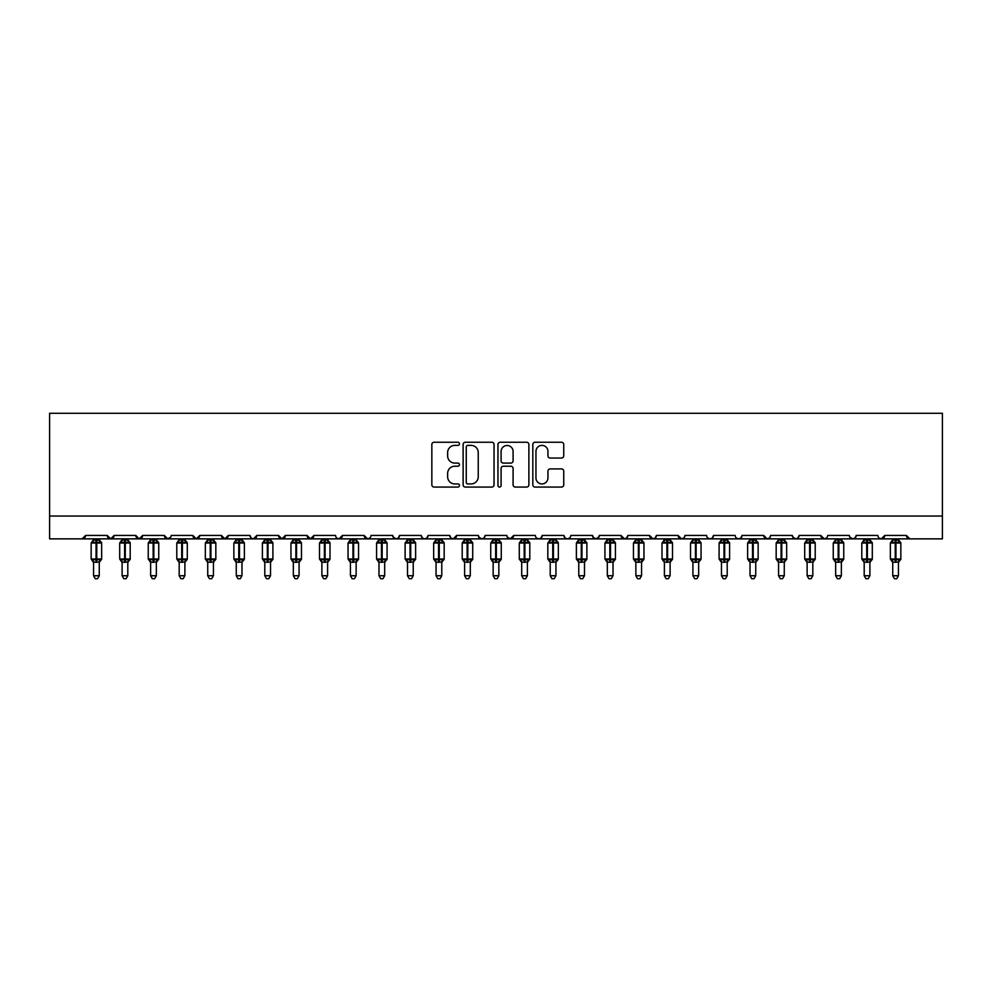 <?xml version="1.0" encoding="UTF-8"?>
<svg xmlns="http://www.w3.org/2000/svg" width="992" height="992" viewBox="0 0 992 992"><rect width="100%" height="100%" fill="white"/><g stroke="black" fill="none" stroke-linecap="round" stroke-linejoin="round"><path stroke-width="1.49" d="M459.47 443.821A1.575 1.575 0 0 0 457.895 442.246L434.087 442.246A2.244 2.244 0 0 0 431.842 444.49L431.842 484.828A2.244 2.244 0 0 0 434.087 487.072L457.895 487.072A1.575 1.575 0 0 0 459.47 485.51A1.575 1.575 0 0 0 457.895 483.935L454.82 483.935A7.167 7.167 0 0 1 447.64 476.768L447.64 473.407A7.167 7.167 0 0 1 454.82 466.228L457.895 466.228A1.575 1.575 0 0 0 459.47 464.665A1.575 1.575 0 0 0 457.895 463.09L454.82 463.09A7.167 7.167 0 0 1 447.64 455.923L447.64 452.563A7.167 7.167 0 0 1 454.82 445.383L457.895 445.383A1.575 1.575 0 0 0 459.47 443.821M561.497 458.044A2.244 2.244 0 0 0 563.741 455.812L563.741 444.49A2.244 2.244 0 0 0 561.497 442.246L535.06 442.246A2.244 2.244 0 0 0 532.816 444.49L532.816 484.828A2.244 2.244 0 0 0 535.06 487.072L561.497 487.072A2.244 2.244 0 0 0 563.741 484.828L563.741 471.163A2.244 2.244 0 0 0 561.497 468.918L550.188 468.918A2.244 2.244 0 0 0 547.944 471.163L547.944 477.946A6.002 6.002 0 0 1 541.942 483.935A6.002 6.002 0 0 1 535.953 477.946L535.953 451.385A6.002 6.002 0 0 1 541.942 445.383A6.002 6.002 0 0 1 547.944 451.385L547.944 455.812A2.244 2.244 0 0 0 550.188 458.044L561.497 458.044M49.6 516.038L942.4 516.038L942.4 413.28L49.6 413.28L49.6 538.867L82.138 538.867L85.56 535.444L107.26 535.444L108.512 538.098M494.041 444.49A2.244 2.244 0 0 0 491.796 442.246L465.347 442.246A2.244 2.244 0 0 0 463.115 444.49L463.115 484.828A2.244 2.244 0 0 0 465.347 487.072L491.796 487.072A2.244 2.244 0 0 0 494.041 484.828L494.041 444.49M500.204 442.246L526.653 442.246A2.244 2.244 0 0 1 528.885 444.49L528.885 484.828A2.244 2.244 0 0 1 526.653 487.072L515.332 487.072A2.244 2.244 0 0 1 513.087 484.828L513.087 468.472A2.244 2.244 0 0 0 510.843 466.228L503.341 466.228A2.244 2.244 0 0 0 501.096 468.472L501.096 485.51A1.575 1.575 0 0 1 499.534 487.072A1.575 1.575 0 0 1 497.959 485.51L497.959 444.49A2.244 2.244 0 0 1 500.204 442.246M82.138 538.867L85.56 535.444A3.422 3.422 0 0 1 82.138 538.867L110.682 538.867L107.26 535.444A3.422 3.422 0 0 0 110.682 538.867A3.422 3.422 0 0 0 114.105 535.444L135.792 535.444A3.422 3.422 0 0 0 139.227 538.867A3.422 3.422 0 0 0 142.65 535.444L164.337 535.444A3.422 3.422 0 0 0 167.76 538.867A3.422 3.422 0 0 0 171.194 535.444L192.882 535.444A3.422 3.422 0 0 0 196.304 538.867A3.422 3.422 0 0 0 199.727 535.444L221.427 535.444A3.422 3.422 0 0 0 224.849 538.867A3.422 3.422 0 0 0 228.272 535.444L249.972 535.444A3.422 3.422 0 0 0 253.394 538.867A3.422 3.422 0 0 0 256.816 535.444L278.504 535.444A3.422 3.422 0 0 0 281.939 538.867A3.422 3.422 0 0 0 285.361 535.444L307.049 535.444A3.422 3.422 0 0 0 310.471 538.867A3.422 3.422 0 0 0 313.906 535.444L335.594 535.444A3.422 3.422 0 0 0 339.016 538.867A3.422 3.422 0 0 0 342.438 535.444L364.138 535.444A3.422 3.422 0 0 0 367.561 538.867A3.422 3.422 0 0 0 370.983 535.444L392.683 535.444A3.422 3.422 0 0 0 396.106 538.867A3.422 3.422 0 0 0 399.528 535.444L421.216 535.444A3.422 3.422 0 0 0 424.65 538.867A3.422 3.422 0 0 0 428.073 535.444L449.76 535.444A3.422 3.422 0 0 0 453.183 538.867A3.422 3.422 0 0 0 456.618 535.444L478.305 535.444A3.422 3.422 0 0 0 481.728 538.867A3.422 3.422 0 0 0 485.15 535.444L506.85 535.444A3.422 3.422 0 0 0 510.272 538.867A3.422 3.422 0 0 0 513.695 535.444L535.382 535.444A3.422 3.422 0 0 0 538.817 538.867A3.422 3.422 0 0 0 542.24 535.444L563.927 535.444A3.422 3.422 0 0 0 567.35 538.867A3.422 3.422 0 0 0 570.784 535.444L592.472 535.444A3.422 3.422 0 0 0 595.894 538.867A3.422 3.422 0 0 0 599.317 535.444L621.017 535.444A3.422 3.422 0 0 0 624.439 538.867A3.422 3.422 0 0 0 627.862 535.444L649.562 535.444A3.422 3.422 0 0 0 652.984 538.867A3.422 3.422 0 0 0 656.406 535.444L678.094 535.444A3.422 3.422 0 0 0 681.529 538.867A3.422 3.422 0 0 0 684.951 535.444L706.639 535.444A3.422 3.422 0 0 0 710.061 538.867A3.422 3.422 0 0 0 713.496 535.444L735.184 535.444A3.422 3.422 0 0 0 738.606 538.867A3.422 3.422 0 0 0 742.028 535.444L763.728 535.444A3.422 3.422 0 0 0 767.151 538.867A3.422 3.422 0 0 0 770.573 535.444L792.273 535.444A3.422 3.422 0 0 0 795.696 538.867A3.422 3.422 0 0 0 799.118 535.444L820.806 535.444A3.422 3.422 0 0 0 824.24 538.867A3.422 3.422 0 0 0 827.663 535.444L849.35 535.444A3.422 3.422 0 0 0 852.773 538.867A3.422 3.422 0 0 0 856.208 535.444L877.895 535.444A3.422 3.422 0 0 0 881.318 538.867A3.422 3.422 0 0 0 884.74 535.444L906.44 535.444L907.072 537.428M112.852 538.098L114.105 535.444L110.682 538.867L881.318 538.867L884.74 535.444L883.488 538.098M856.208 535.444L854.955 538.098M826.435 538.061L824.24 538.867L820.806 535.444L822.058 538.098M799.118 535.444L797.866 538.098M792.273 535.444L793.526 538.098M770.573 535.444L769.941 537.428M769.358 538.061L767.151 538.867L763.728 535.444L764.981 538.098M742.028 535.444L740.776 538.098M713.496 535.444L712.244 538.098M684.951 535.444L684.319 537.428M683.724 538.061L681.529 538.867L678.094 535.444L679.346 538.098M656.406 535.444L655.154 538.098M655.191 538.061L652.984 538.867L649.562 535.444L650.814 538.098M627.862 535.444L626.609 538.098M626.646 538.061L624.439 538.867L621.017 535.444L621.649 537.428M599.317 535.444L598.077 538.098M592.472 535.444L593.724 538.098M563.927 535.444L565.18 538.098M542.24 535.444L540.987 538.098M507.222 536.994L510.272 538.867L513.695 535.444L512.442 538.098M485.15 535.444L483.898 538.098M478.305 535.444L479.558 538.098M449.76 535.444L451.013 538.098M428.073 535.444L426.82 538.098M421.216 535.444L422.468 538.098M399.528 535.444L398.276 538.098M392.683 535.444L393.923 538.098M369.768 538.061L367.561 538.867L364.138 535.444L365.391 538.098M336.809 538.061L339.016 538.867L342.438 535.444L341.186 538.098M307.049 535.444L310.471 538.867L313.906 535.444L312.654 538.098M278.504 535.444L281.939 538.867L285.361 535.444L284.109 538.098M251.187 538.061L253.394 538.867L256.816 535.444L255.564 538.098M249.972 535.444L251.224 538.098M222.679 538.098L221.427 535.444L224.849 538.867L228.272 535.444L227.019 538.098M194.134 538.098L192.882 535.444L196.304 538.867L199.727 535.444L198.474 538.098M170.822 536.994L167.76 538.867L164.337 535.444L165.59 538.098M906.44 535.444A3.422 3.422 0 0 0 909.862 538.867L906.44 535.444M942.4 516.038L942.4 538.867L881.318 538.867L879.11 538.061M135.792 535.444L139.227 538.867L142.65 535.444M393.043 536.994L396.106 538.867L398.313 538.061M422.443 538.061L424.65 538.867L426.845 538.061M450.976 538.061L453.183 538.867L456.618 535.444M478.677 536.994L481.728 538.867L483.935 538.061M536.61 538.061L538.817 538.867L541.024 538.061M565.155 538.061L567.35 538.867L569.557 538.061M592.844 536.994L595.894 538.867L598.957 536.994M707.866 538.061L710.061 538.867L712.268 538.061M736.399 538.061L738.606 538.867L740.813 538.061M792.633 536.994L795.696 538.867L797.903 538.061M849.722 536.994L852.773 538.867L854.98 538.061M467.815 445.383A1.575 1.575 0 0 0 466.252 446.958L466.252 482.372A1.575 1.575 0 0 0 467.815 483.935L471.064 483.935A7.167 7.167 0 0 0 478.243 476.768L478.243 452.563A7.167 7.167 0 0 0 471.064 445.383L467.815 445.383M513.087 451.496A6.002 6.002 0 0 0 507.098 445.495A6.002 6.002 0 0 0 501.096 451.496L501.096 460.846A2.244 2.244 0 0 0 503.341 463.09L510.843 463.09A2.244 2.244 0 0 0 513.087 460.846L513.087 451.496M93.558 575.744L99.262 575.744L97.551 578.72L95.269 578.72L93.558 575.744L93.558 562.067A2.517 2.393 180 0 0 92.231 559.984L92.727 559.24L96.063 560.046L96.757 559.017L96.757 542.016L100.093 542.81L100.911 541.967A1.141 1.141 0 0 1 101.655 543.033L91.152 543.033L91.152 559.017L96.063 559.017L96.063 542.016L92.727 542.81L92.231 542.078A2.517 2.393 -0 0 0 93.558 539.97L99.262 540.094L99.262 538.867M99.262 575.744L99.262 561.968L96.063 562.303L96.063 560.046L96.757 559.017L101.655 559.017A1.141 1.141 0 0 1 100.911 560.096L99.262 562.452M99.262 562.092L99.262 562.067A2.517 2.393 180 0 1 100.576 559.984L100.911 560.096M96.063 562.303L93.558 562.067L92.727 559.24M93.558 538.867L93.558 539.983M96.757 562.303L96.757 560.046L100.093 559.24L100.576 559.984M93.558 540.094L92.727 542.81L93.558 540.094M100.093 542.81L99.262 540.094M99.262 561.968L100.093 559.24M122.103 575.744L127.807 575.744L126.096 578.72L123.814 578.72L122.103 575.744L122.103 562.067A2.517 2.393 180 0 0 120.776 559.984L121.272 559.24L124.608 560.046L125.29 559.017L125.29 542.016L128.638 542.81L129.456 541.967A1.141 1.141 0 0 1 130.2 543.033L119.697 543.033L119.697 559.017L124.608 559.017L124.608 542.016L121.272 542.81L120.776 542.078A2.517 2.393 -0 0 0 122.103 539.97L127.807 540.094L127.807 538.867M127.807 575.744L127.807 561.968L124.608 562.303L124.608 560.046L125.29 559.017L130.2 559.017A1.141 1.141 0 0 1 129.456 560.096L127.807 562.452M127.807 562.092L127.807 562.067A2.517 2.393 180 0 1 129.121 559.984L129.456 560.096M124.608 562.303L122.103 562.067M122.103 538.867L122.103 539.983M125.29 562.303L125.29 560.046L128.638 559.24L129.121 559.984M122.09 540.094L121.272 542.81L122.09 540.094M128.638 542.81L127.807 540.094M127.807 561.968L128.638 559.24M122.09 561.968L121.272 559.24M150.635 575.744L156.352 575.744L154.628 578.72L152.359 578.72L150.635 575.744L150.635 562.067A2.517 2.393 180 0 0 149.321 559.984L149.817 559.24L153.152 560.046L153.834 559.017L153.834 542.016L157.17 542.81L158.001 541.967A1.141 1.141 0 0 1 158.745 543.033L148.242 543.033L148.242 559.017L153.152 559.017L153.152 542.016L149.817 542.81L149.321 542.078A2.517 2.393 -0 0 0 150.635 539.97L156.352 540.094L156.352 538.867M156.352 575.744L156.352 561.968L153.152 562.303L153.152 560.046L153.834 559.017L158.745 559.017A1.141 1.141 0 0 1 158.001 560.096L156.352 562.452M156.352 562.092L156.352 562.067A2.517 2.393 180 0 1 157.666 559.984L158.001 560.096M153.152 562.303L150.635 562.067M150.635 538.867L150.635 539.983M153.834 562.303L153.834 560.046L157.17 559.24L157.666 559.984M150.635 540.094L149.817 542.81L150.635 540.094M157.17 542.81L156.352 540.094M156.352 561.968L157.17 559.24M150.635 561.968L149.817 559.24M179.18 575.744L184.884 575.744L183.173 578.72L180.891 578.72L179.18 575.744L179.18 562.067A2.517 2.393 180 0 0 177.866 559.984L178.349 559.24L181.697 560.046L182.379 559.017L182.379 542.016L185.715 542.81L186.533 541.967A1.141 1.141 0 0 1 187.29 543.033L176.787 543.033L176.787 559.017L181.697 559.017L181.697 542.016L178.349 542.81L177.866 542.078A2.517 2.393 -0 0 0 179.18 539.97L184.896 540.094L184.884 538.867M184.884 575.744L184.896 561.968L181.697 562.303L181.697 560.046L182.379 559.017L187.29 559.017A1.141 1.141 0 0 1 186.533 560.096L184.884 562.452M184.884 562.092L184.884 562.067A2.517 2.393 180 0 1 186.211 559.984L186.533 560.096M181.697 562.303L179.18 562.067M179.18 538.867L179.18 539.983M182.379 562.303L182.379 560.046L185.715 559.24L186.211 559.984M179.18 540.094L178.349 542.81L179.18 540.094M185.715 542.81L184.896 540.094M184.896 561.968L185.715 559.24M179.18 561.968L178.349 559.24M207.725 575.744L213.429 575.744L211.718 578.72L209.436 578.72L207.725 575.744L207.725 562.067A2.517 2.393 180 0 0 206.41 559.984L206.894 559.24L210.23 560.046L210.924 559.017L210.924 542.016L214.26 542.81L215.078 541.967A1.141 1.141 0 0 1 215.834 543.033L205.332 543.033L205.332 559.017L210.23 559.017L210.23 542.016L206.894 542.81L206.41 542.078A2.517 2.393 -0 0 0 207.725 539.97L213.429 540.094L213.429 538.867M213.429 575.744L213.429 561.968L210.23 562.303L210.23 560.046L210.924 559.017L215.834 559.017A1.141 1.141 0 0 1 215.078 560.096L213.429 562.452M213.429 562.092L213.429 562.067A2.517 2.393 180 0 1 214.756 559.984L215.078 560.096M210.23 562.303L207.725 562.067M207.725 538.867L207.725 539.983M210.924 562.303L210.924 560.046L214.26 559.24L214.756 559.984M207.725 540.094L206.894 542.81L207.725 540.094M214.26 542.81L213.429 540.094M213.429 561.968L214.26 559.24M207.725 561.968L206.894 559.24M236.27 575.744L241.974 575.744L240.262 578.72L237.981 578.72L236.27 575.744L236.27 562.067A2.517 2.393 180 0 0 234.943 559.984L235.439 559.24L238.774 560.046L239.469 559.017L239.469 542.016L242.804 542.81L243.623 541.967A1.141 1.141 0 0 1 244.367 543.033L233.864 543.033L233.864 559.017L238.774 559.017L238.774 542.016L235.439 542.81L234.943 542.078A2.517 2.393 -0 0 0 236.27 539.97L241.974 540.094L241.974 538.867M241.974 575.744L241.974 561.968L238.774 562.303L238.774 560.046L239.469 559.017L244.367 559.017A1.141 1.141 0 0 1 243.623 560.096L241.974 562.452M241.974 562.092L241.974 562.067A2.517 2.393 180 0 1 243.288 559.984L243.623 560.096M238.774 562.303L236.27 562.067M236.27 538.867L236.27 539.983M239.469 562.303L239.469 560.046L242.804 559.24L243.288 559.984M236.27 540.094L235.439 542.81L236.27 540.094M242.804 542.81L241.974 540.094M241.974 561.968L242.804 559.24M236.27 561.968L235.439 559.24M264.802 575.744L270.518 575.744L268.807 578.72L266.526 578.72L264.802 575.744L264.802 562.067A2.517 2.393 180 0 0 263.488 559.984L263.984 559.24L267.319 560.046L268.001 559.017L268.001 542.016L271.349 542.81L272.168 541.967A1.141 1.141 0 0 1 272.912 543.033L262.409 543.033L262.409 559.017L267.319 559.017L267.319 542.016L263.984 542.81L263.488 542.078A2.517 2.393 -0 0 0 264.802 539.97L270.518 540.094L270.518 538.867M270.518 575.744L270.518 561.968L267.319 562.303L267.319 560.046L268.001 559.017L272.912 559.017A1.141 1.141 0 0 1 272.168 560.096L270.518 562.452M270.518 562.092L270.518 562.067A2.517 2.393 180 0 1 271.833 559.984L272.168 560.096M267.319 562.303L264.802 562.067M264.802 538.867L264.802 539.983M268.001 562.303L268.001 560.046L271.349 559.24L271.833 559.984M264.802 540.094L263.984 542.81L264.802 540.094M271.349 542.81L270.518 540.094M270.518 561.968L271.349 559.24M264.802 561.968L263.984 559.24M293.347 575.744L299.063 575.744L297.34 578.72L295.058 578.72L293.347 575.744L293.347 562.067A2.517 2.393 180 0 0 292.032 559.984L292.516 559.24L295.864 560.046L296.546 559.017L296.546 542.016L299.882 542.81L300.712 541.967A1.141 1.141 0 0 1 301.456 543.033L290.954 543.033L290.954 559.017L295.864 559.017L295.864 542.016L292.516 542.81L292.032 542.078A2.517 2.393 -0 0 0 293.347 539.97L299.063 540.094L299.063 538.867M299.063 575.744L299.063 561.968L295.864 562.303L295.864 560.046L296.546 559.017L301.456 559.017A1.141 1.141 0 0 1 300.712 560.096L299.063 562.452M299.063 562.092L299.063 562.067A2.517 2.393 180 0 1 300.378 559.984L300.712 560.096M295.864 562.303L293.347 562.067M293.347 538.867L293.347 539.983M296.546 562.303L296.546 560.046L299.882 559.24L300.378 559.984M293.347 540.094L292.516 542.81L293.347 540.094M299.882 542.81L299.063 540.094M299.063 561.968L299.882 559.24M293.347 561.968L292.516 559.24M321.892 575.744L327.596 575.744L325.884 578.72L323.603 578.72L321.892 575.744L321.892 562.067A2.517 2.393 180 0 0 320.577 559.984L321.061 559.24L324.409 560.046L325.091 559.017L325.091 542.016L328.426 542.81L329.245 541.967A1.141 1.141 0 0 1 330.001 543.033L319.498 543.033L319.498 559.017L324.409 559.017L324.409 542.016L321.061 542.81L320.577 542.078A2.517 2.393 -0 0 0 321.892 539.97L327.608 540.094L327.596 538.867M327.596 575.744L327.608 561.968L324.409 562.303L324.409 560.046L325.091 559.017L330.001 559.017A1.141 1.141 0 0 1 329.245 560.096L327.596 562.452M327.596 562.092L327.596 562.067A2.517 2.393 180 0 1 328.922 559.984L329.245 560.096M324.409 562.303L321.892 562.067M321.892 538.867L321.892 539.983M325.091 562.303L325.091 560.046L328.426 559.24L328.922 559.984M321.892 540.094L321.061 542.81L321.892 540.094M328.426 542.81L327.608 540.094M327.608 561.968L328.426 559.24M321.892 561.968L321.061 559.24M350.436 575.744L356.14 575.744L354.429 578.72L352.148 578.72L350.436 575.744L350.436 562.067A2.517 2.393 180 0 0 349.11 559.984L349.606 559.24L352.941 560.046L353.636 559.017L353.636 542.016L356.971 542.81L357.79 541.967A1.141 1.141 0 0 1 358.546 543.033L348.043 543.033L348.043 559.017L352.941 559.017L352.941 542.016L349.606 542.81L349.11 542.078A2.517 2.393 -0 0 0 350.436 539.97L356.14 540.094L356.14 538.867M356.14 575.744L356.14 561.968L352.941 562.303L352.941 560.046L353.636 559.017L358.546 559.017A1.141 1.141 0 0 1 357.79 560.096L356.14 562.452M356.14 562.092L356.14 562.067A2.517 2.393 180 0 1 357.467 559.984L357.79 560.096M352.941 562.303L350.436 562.067M350.436 538.867L350.436 539.983M353.636 562.303L353.636 560.046L356.971 559.24L357.467 559.984M350.436 540.094L349.606 542.81L350.436 540.094M356.971 542.81L356.14 540.094M356.14 561.968L356.971 559.24M350.436 561.968L349.606 559.24M378.981 575.744L384.685 575.744L382.974 578.72L380.692 578.72L378.981 575.744L378.981 562.067A2.517 2.393 180 0 0 377.654 559.984L378.15 559.24L381.486 560.046L382.168 559.017L382.168 542.016L385.516 542.81L386.334 541.967A1.141 1.141 0 0 1 387.078 543.033L376.576 543.033L376.576 559.017L381.486 559.017L381.486 542.016L378.15 542.81L377.654 542.078A2.517 2.393 -0 0 0 378.981 539.97L384.685 540.094L384.685 538.867M384.685 575.744L384.685 561.968L381.486 562.303L381.486 560.046L382.168 559.017L387.078 559.017A1.141 1.141 0 0 1 386.334 560.096L384.685 562.452M384.685 562.092L384.685 562.067A2.517 2.393 180 0 1 386 559.984L386.334 560.096M381.486 562.303L378.981 562.067M378.981 538.867L378.981 539.983M382.168 562.303L382.168 560.046L385.516 559.24L386 559.984M378.981 540.094L378.15 542.81L378.981 540.094M385.516 542.81L384.685 540.094M384.685 561.968L385.516 559.24M378.981 561.968L378.15 559.24M407.514 575.744L413.23 575.744L411.519 578.72L409.237 578.72L407.514 575.744L407.514 562.067A2.517 2.393 180 0 0 406.199 559.984L406.695 559.24L410.031 560.046L410.713 559.017L410.713 542.016L414.061 542.81L414.879 541.967A1.141 1.141 0 0 1 415.623 543.033L405.12 543.033L405.12 559.017L410.031 559.017L410.031 542.016L406.695 542.81L406.199 542.078A2.517 2.393 -0 0 0 407.514 539.97L413.23 540.094L413.23 538.867M413.23 575.744L413.23 561.968L410.031 562.303L410.031 560.046L410.713 559.017L415.623 559.017A1.141 1.141 0 0 1 414.879 560.096L413.23 562.452M413.23 562.092L413.23 562.067A2.517 2.393 180 0 1 414.544 559.984L414.879 560.096M410.031 562.303L407.514 562.067M407.514 538.867L407.514 539.983M410.713 562.303L410.713 560.046L414.061 559.24L414.544 559.984M407.514 540.094L406.695 542.81L407.514 540.094M414.061 542.81L413.23 540.094M413.23 561.968L414.061 559.24M407.514 561.968L406.695 559.24M436.058 575.744L441.775 575.744L440.051 578.72L437.77 578.72L436.058 575.744L436.058 562.067A2.517 2.393 180 0 0 434.744 559.984L435.228 559.24L438.576 560.046L439.258 559.017L439.258 542.016L442.593 542.81L443.424 541.967A1.141 1.141 0 0 1 444.168 543.033L433.665 543.033L433.665 559.017L438.576 559.017L438.576 542.016L435.228 542.81L434.744 542.078A2.517 2.393 -0 0 0 436.058 539.97L441.775 540.094L441.775 538.867M441.775 575.744L441.775 561.968L438.576 562.303L438.576 560.046L439.258 559.017L444.168 559.017A1.141 1.141 0 0 1 443.424 560.096L441.775 562.452M441.775 562.092L441.775 562.067A2.517 2.393 180 0 1 443.089 559.984L443.424 560.096M438.576 562.303L436.058 562.067M436.058 538.867L436.058 539.983M439.258 562.303L439.258 560.046L442.593 559.24L443.089 559.984M436.058 540.094L435.228 542.81L436.058 540.094M442.593 542.81L441.775 540.094M441.775 561.968L442.593 559.24M436.058 561.968L435.228 559.24M464.603 575.744L470.307 575.744L468.596 578.72L466.314 578.72L464.603 575.744L464.603 562.067A2.517 2.393 180 0 0 463.289 559.984L463.772 559.24L467.12 560.046L467.802 559.017L467.802 542.016L471.138 542.81L471.956 541.967A1.141 1.141 0 0 1 472.713 543.033L462.21 543.033L462.21 559.017L467.12 559.017L467.12 542.016L463.772 542.81L463.289 542.078A2.517 2.393 -0 0 0 464.603 539.97L470.32 540.094L470.307 538.867M470.307 575.744L470.32 561.968L467.12 562.303L467.12 560.046L467.802 559.017L472.713 559.017A1.141 1.141 0 0 1 471.956 560.096L470.307 562.452M470.307 562.092L470.307 562.067A2.517 2.393 180 0 1 471.634 559.984L471.956 560.096M467.12 562.303L464.603 562.067M464.603 538.867L464.603 539.983M467.802 562.303L467.802 560.046L471.138 559.24L471.634 559.984M464.603 540.094L463.772 542.81L464.603 540.094M471.138 542.81L470.32 540.094M470.32 561.968L471.138 559.24M464.603 561.968L463.772 559.24M493.148 575.744L498.852 575.744L497.141 578.72L494.859 578.72L493.148 575.744L493.148 562.067A2.517 2.393 180 0 0 491.821 559.984L492.317 559.24L495.653 560.046L496.347 559.017L496.347 542.016L499.683 542.81L500.501 541.967A1.141 1.141 0 0 1 501.258 543.033L490.742 543.033L490.742 559.017L495.653 559.017L495.653 542.016L492.317 542.81L491.821 542.078A2.517 2.393 -0 0 0 493.148 539.97L498.852 540.094L498.852 538.867M498.852 575.744L498.852 561.968L495.653 562.303L495.653 560.046L496.347 559.017L501.258 559.017A1.141 1.141 0 0 1 500.501 560.096L498.852 562.452M498.852 562.092L498.852 562.067A2.517 2.393 180 0 1 500.179 559.984L500.501 560.096M495.653 562.303L493.148 562.067M493.148 538.867L493.148 539.983M496.347 562.303L496.347 560.046L499.683 559.24L500.179 559.984M493.148 540.094L492.317 542.81L493.148 540.094M499.683 542.81L498.852 540.094M498.852 561.968L499.683 559.24M493.148 561.968L492.317 559.24M521.693 575.744L527.397 575.744L525.686 578.72L523.404 578.72L521.693 575.744L521.693 562.067A2.517 2.393 180 0 0 520.366 559.984L520.862 559.24L524.198 560.046L524.88 559.017L524.88 542.016L528.228 542.81L529.046 541.967A1.141 1.141 0 0 1 529.79 543.033L519.287 543.033L519.287 559.017L524.198 559.017L524.198 542.016L520.862 542.81L520.366 542.078A2.517 2.393 -0 0 0 521.693 539.97L527.397 540.094L527.397 538.867M527.397 575.744L527.397 561.968L524.198 562.303L524.198 560.046L524.88 559.017L529.79 559.017A1.141 1.141 0 0 1 529.046 560.096L527.397 562.452M527.397 562.092L527.397 562.067A2.517 2.393 180 0 1 528.711 559.984L529.046 560.096M524.198 562.303L521.693 562.067M521.693 538.867L521.693 539.983M524.88 562.303L524.88 560.046L528.228 559.24L528.711 559.984M521.68 540.094L520.862 542.81L521.68 540.094M528.228 542.81L527.397 540.094M527.397 561.968L528.228 559.24M521.68 561.968L520.862 559.24M550.225 575.744L555.942 575.744L554.23 578.72L551.949 578.72L550.225 575.744L550.225 562.067A2.517 2.393 180 0 0 548.911 559.984L549.407 559.24L552.742 560.046L553.424 559.017L553.424 542.016L556.772 542.81L557.591 541.967A1.141 1.141 0 0 1 558.335 543.033L547.832 543.033L547.832 559.017L552.742 559.017L552.742 542.016L549.407 542.81L548.911 542.078A2.517 2.393 -0 0 0 550.225 539.97L555.942 540.094L555.942 538.867M555.942 575.744L555.942 561.968L552.742 562.303L552.742 560.046L553.424 559.017L558.335 559.017A1.141 1.141 0 0 1 557.591 560.096L555.942 562.452M555.942 562.092L555.942 562.067A2.517 2.393 180 0 1 557.256 559.984L557.591 560.096M552.742 562.303L550.225 562.067M550.225 538.867L550.225 539.983M553.424 562.303L553.424 560.046L556.772 559.24L557.256 559.984M550.225 540.094L549.407 542.81L550.225 540.094M556.772 542.81L555.942 540.094M555.942 561.968L556.772 559.24M550.225 561.968L549.407 559.24M578.77 575.744L584.486 575.744L582.763 578.72L580.481 578.72L578.77 575.744L578.77 562.067A2.517 2.393 180 0 0 577.456 559.984L577.939 559.24L581.287 560.046L581.969 559.017L581.969 542.016L585.305 542.81L586.123 541.967A1.141 1.141 0 0 1 586.88 543.033L576.377 543.033L576.377 559.017L581.287 559.017L581.287 542.016L577.939 542.81L577.456 542.078A2.517 2.393 -0 0 0 578.77 539.97L584.486 540.094L584.486 538.867M584.486 575.744L584.486 561.968L581.287 562.303L581.287 560.046L581.969 559.017L586.88 559.017A1.141 1.141 0 0 1 586.123 560.096L584.486 562.452M584.486 562.092L584.486 562.067A2.517 2.393 180 0 1 585.801 559.984L586.123 560.096M581.287 562.303L578.77 562.067M578.77 538.867L578.77 539.983M581.969 562.303L581.969 560.046L585.305 559.24L585.801 559.984M578.77 540.094L577.939 542.81L578.77 540.094M585.305 542.81L584.486 540.094M584.486 561.968L585.305 559.24M578.77 561.968L577.939 559.24M607.315 575.744L613.019 575.744L611.308 578.72L609.026 578.72L607.315 575.744L607.315 562.067A2.517 2.393 180 0 0 606 559.984L606.484 559.24L609.832 560.046L610.514 559.017L610.514 542.016L613.85 542.81L614.668 541.967A1.141 1.141 0 0 1 615.424 543.033L604.922 543.033L604.922 559.017L609.832 559.017L609.832 542.016L606.484 542.81L606 542.078A2.517 2.393 -0 0 0 607.315 539.97L613.019 540.094L613.019 538.867M613.019 575.744L613.019 561.968L609.832 562.303L609.832 560.046L610.514 559.017L615.424 559.017A1.141 1.141 0 0 1 614.668 560.096L613.019 562.452M613.019 562.092L613.019 562.067A2.517 2.393 180 0 1 614.346 559.984L614.668 560.096M609.832 562.303L607.315 562.067M607.315 538.867L607.315 539.983M610.514 562.303L610.514 560.046L613.85 559.24L614.346 559.984M607.315 540.094L606.484 542.81L607.315 540.094M613.85 542.81L613.019 540.094M613.019 561.968L613.85 559.24M607.315 561.968L606.484 559.24M635.86 575.744L641.564 575.744L639.852 578.72L637.571 578.72L635.86 575.744L635.86 562.067A2.517 2.393 180 0 0 634.533 559.984L635.029 559.24L638.364 560.046L639.059 559.017L639.059 542.016L642.394 542.81L643.213 541.967A1.141 1.141 0 0 1 643.957 543.033L633.454 543.033L633.454 559.017L638.364 559.017L638.364 542.016L635.029 542.81L634.533 542.078A2.517 2.393 -0 0 0 635.86 539.97L641.564 540.094L641.564 538.867M641.564 575.744L641.564 561.968L638.364 562.303L638.364 560.046L639.059 559.017L643.957 559.017A1.141 1.141 0 0 1 643.213 560.096L641.564 562.452M641.564 562.092L641.564 562.067A2.517 2.393 180 0 1 642.89 559.984L643.213 560.096M638.364 562.303L635.86 562.067M635.86 538.867L635.86 539.983M639.059 562.303L639.059 560.046L642.394 559.24L642.89 559.984M635.86 540.094L635.029 542.81L635.86 540.094M642.394 542.81L641.564 540.094M641.564 561.968L642.394 559.24M635.86 561.968L635.029 559.24M664.404 575.744L670.108 575.744L668.397 578.72L666.116 578.72L664.404 575.744L664.404 562.067A2.517 2.393 180 0 0 663.078 559.984L663.574 559.24L666.909 560.046L667.591 559.017L667.591 542.016L670.939 542.81L671.758 541.967A1.141 1.141 0 0 1 672.502 543.033L661.999 543.033L661.999 559.017L666.909 559.017L666.909 542.016L663.574 542.81L663.078 542.078A2.517 2.393 -0 0 0 664.404 539.97L670.108 540.094L670.108 538.867M670.108 575.744L670.108 561.968L666.909 562.303L666.909 560.046L667.591 559.017L672.502 559.017A1.141 1.141 0 0 1 671.758 560.096L670.108 562.452M670.108 562.092L670.108 562.067A2.517 2.393 180 0 1 671.423 559.984L671.758 560.096M666.909 562.303L664.404 562.067M664.404 538.867L664.404 539.983M667.591 562.303L667.591 560.046L670.939 559.24L671.423 559.984M664.392 540.094L663.574 542.81L664.392 540.094M670.939 542.81L670.108 540.094M670.108 561.968L670.939 559.24M664.392 561.968L663.574 559.24M692.937 575.744L698.653 575.744L696.942 578.72L694.66 578.72L692.937 575.744L692.937 562.067A2.517 2.393 180 0 0 691.622 559.984L692.118 559.24L695.454 560.046L696.136 559.017L696.136 542.016L699.484 542.81L700.302 541.967A1.141 1.141 0 0 1 701.046 543.033L690.544 543.033L690.544 559.017L695.454 559.017L695.454 542.016L692.118 542.81L691.622 542.078A2.517 2.393 -0 0 0 692.937 539.97L698.653 540.094L698.653 538.867M698.653 575.744L698.653 561.968L695.454 562.303L695.454 560.046L696.136 559.017L701.046 559.017A1.141 1.141 0 0 1 700.302 560.096L698.653 562.452M698.653 562.092L698.653 562.067A2.517 2.393 180 0 1 699.968 559.984L700.302 560.096M695.454 562.303L692.937 562.067M692.937 538.867L692.937 539.983M696.136 562.303L696.136 560.046L699.484 559.24L699.968 559.984M692.937 540.094L692.118 542.81L692.937 540.094M699.484 542.81L698.653 540.094M698.653 561.968L699.484 559.24M692.937 561.968L692.118 559.24M721.482 575.744L727.198 575.744L725.474 578.72L723.193 578.72L721.482 575.744L721.482 562.067A2.517 2.393 180 0 0 720.167 559.984L720.651 559.24L723.999 560.046L724.681 559.017L724.681 542.016L728.016 542.81L728.835 541.967A1.141 1.141 0 0 1 729.591 543.033L719.088 543.033L719.088 559.017L723.999 559.017L723.999 542.016L720.651 542.81L720.167 542.078A2.517 2.393 -0 0 0 721.482 539.97L727.198 540.094L727.198 538.867M727.198 575.744L727.198 561.968L723.999 562.303L723.999 560.046L724.681 559.017L729.591 559.017A1.141 1.141 0 0 1 728.835 560.096L727.198 562.452M727.198 562.092L727.198 562.067A2.517 2.393 180 0 1 728.512 559.984L728.835 560.096M723.999 562.303L721.482 562.067M721.482 538.867L721.482 539.983M724.681 562.303L724.681 560.046L728.016 559.24L728.512 559.984M721.482 540.094L720.651 542.81L721.482 540.094M728.016 542.81L727.198 540.094M727.198 561.968L728.016 559.24M721.482 561.968L720.651 559.24M750.026 575.744L755.73 575.744L754.019 578.72L751.738 578.72L750.026 575.744L750.026 562.067A2.517 2.393 180 0 0 748.712 559.984L749.196 559.24L752.531 560.046L753.226 559.017L753.226 542.016L756.561 542.81L757.38 541.967A1.141 1.141 0 0 1 758.136 543.033L747.633 543.033L747.633 559.017L752.531 559.017L752.531 542.016L749.196 542.81L748.712 542.078A2.517 2.393 -0 0 0 750.026 539.97L755.73 540.094L755.73 538.867M755.73 575.744L755.73 561.968L752.531 562.303L752.531 560.046L753.226 559.017L758.136 559.017A1.141 1.141 0 0 1 757.38 560.096L755.73 562.452M755.73 562.092L755.73 562.067A2.517 2.393 180 0 1 757.057 559.984L757.38 560.096M752.531 562.303L750.026 562.067M750.026 538.867L750.026 539.983M753.226 562.303L753.226 560.046L756.561 559.24L757.057 559.984M750.026 540.094L749.196 542.81L750.026 540.094M756.561 542.81L755.73 540.094M755.73 561.968L756.561 559.24M750.026 561.968L749.196 559.24M778.571 575.744L784.275 575.744L782.564 578.72L780.282 578.72L778.571 575.744L778.571 562.067A2.517 2.393 180 0 0 777.244 559.984L777.74 559.24L781.076 560.046L781.77 559.017L781.77 542.016L785.106 542.81L785.924 541.967A1.141 1.141 0 0 1 786.668 543.033L776.166 543.033L776.166 559.017L781.076 559.017L781.076 542.016L777.74 542.81L777.244 542.078A2.517 2.393 -0 0 0 778.571 539.97L784.275 540.094L784.275 538.867M784.275 575.744L784.275 561.968L781.076 562.303L781.076 560.046L781.77 559.017L786.668 559.017A1.141 1.141 0 0 1 785.924 560.096L784.275 562.452M784.275 562.092L784.275 562.067A2.517 2.393 180 0 1 785.59 559.984L785.924 560.096M781.076 562.303L778.571 562.067M778.571 538.867L778.571 539.983M781.77 562.303L781.77 560.046L785.106 559.24L785.59 559.984M778.571 540.094L777.74 542.81L778.571 540.094M785.106 542.81L784.275 540.094M784.275 561.968L785.106 559.24M778.571 561.968L777.74 559.24M807.116 575.744L812.82 575.744L811.109 578.72L808.827 578.72L807.116 575.744L807.116 562.067A2.517 2.393 180 0 0 805.789 559.984L806.285 559.24L809.621 560.046L810.303 559.017L810.303 542.016L813.651 542.81L814.469 541.967A1.141 1.141 0 0 1 815.213 543.033L804.71 543.033L804.71 559.017L809.621 559.017L809.621 542.016L806.285 542.81L805.789 542.078A2.517 2.393 -0 0 0 807.116 539.97L812.82 540.094L812.82 538.867M812.82 575.744L812.82 561.968L809.621 562.303L809.621 560.046L810.303 559.017L815.213 559.017A1.141 1.141 0 0 1 814.469 560.096L812.82 562.452M812.82 562.092L812.82 562.067A2.517 2.393 180 0 1 814.134 559.984L814.469 560.096M809.621 562.303L807.116 562.067M807.116 538.867L807.116 539.983M810.303 562.303L810.303 560.046L813.651 559.24L814.134 559.984M807.104 540.094L806.285 542.81L807.104 540.094M813.651 542.81L812.82 540.094M812.82 561.968L813.651 559.24M807.104 561.968L806.285 559.24M835.648 575.744L841.365 575.744L839.641 578.72L837.372 578.72L835.648 575.744L835.648 562.067A2.517 2.393 180 0 0 834.334 559.984L834.83 559.24L838.166 560.046L838.848 559.017L838.848 542.016L842.183 542.81L843.014 541.967A1.141 1.141 0 0 1 843.758 543.033L833.255 543.033L833.255 559.017L838.166 559.017L838.166 542.016L834.83 542.81L834.334 542.078A2.517 2.393 -0 0 0 835.648 539.97L841.365 540.094L841.365 538.867M841.365 575.744L841.365 561.968L838.166 562.303L838.166 560.046L838.848 559.017L843.758 559.017A1.141 1.141 0 0 1 843.014 560.096L841.365 562.452M841.365 562.092L841.365 562.067A2.517 2.393 180 0 1 842.679 559.984L843.014 560.096M838.166 562.303L835.648 562.067M835.648 538.867L835.648 539.983M838.848 562.303L838.848 560.046L842.183 559.24L842.679 559.984M835.648 540.094L834.83 542.81L835.648 540.094M842.183 542.81L841.365 540.094M841.365 561.968L842.183 559.24M835.648 561.968L834.83 559.24M864.193 575.744L869.897 575.744L868.186 578.72L865.904 578.72L864.193 575.744L864.193 562.067A2.517 2.393 180 0 0 862.879 559.984L863.362 559.24L866.71 560.046L867.392 559.017L867.392 542.016L870.728 542.81L871.546 541.967A1.141 1.141 0 0 1 872.303 543.033L861.8 543.033L861.8 559.017L866.71 559.017L866.71 542.016L863.362 542.81L862.879 542.078A2.517 2.393 -0 0 0 864.193 539.97L869.91 540.094L869.897 538.867M869.897 575.744L869.91 561.968L866.71 562.303L866.71 560.046L867.392 559.017L872.303 559.017A1.141 1.141 0 0 1 871.546 560.096L869.897 562.452M869.897 562.092L869.897 562.067A2.517 2.393 180 0 1 871.224 559.984L871.546 560.096M866.71 562.303L864.193 562.067M864.193 538.867L864.193 539.983M867.392 562.303L867.392 560.046L870.728 559.24L871.224 559.984M864.193 540.094L863.362 542.81L864.193 540.094M870.728 542.81L869.91 540.094M869.91 561.968L870.728 559.24M864.193 561.968L863.362 559.24M892.738 575.744L898.442 575.744L896.731 578.72L894.449 578.72L892.738 575.744L892.738 562.067A2.517 2.393 180 0 0 891.424 559.984L891.907 559.24L895.243 560.046L895.937 559.017L895.937 542.016L899.273 542.81L900.091 541.967A1.141 1.141 0 0 1 900.848 543.033L890.345 543.033L890.345 559.017L895.243 559.017L895.243 542.016L891.907 542.81L891.424 542.078A2.517 2.393 -0 0 0 892.738 539.97L898.442 540.094L898.442 538.867M898.442 575.744L898.442 561.968L895.243 562.303L895.243 560.046L895.937 559.017L900.848 559.017A1.141 1.141 0 0 1 900.091 560.096L898.442 562.452M898.442 562.092L898.442 562.067A2.517 2.393 180 0 1 899.769 559.984L900.091 560.096M895.243 562.303L892.738 562.067M892.738 538.867L892.738 539.983M895.937 562.303L895.937 560.046L899.273 559.24L899.769 559.984M892.738 540.094L891.907 542.81L892.738 540.094M899.273 542.81L898.442 540.094M898.442 561.968L899.273 559.24M892.738 561.968L891.907 559.24M96.757 539.747L96.757 542.016L96.063 542.016L96.063 539.747M100.576 542.078A2.517 2.393 -0 0 1 99.262 539.97M125.29 539.747L125.29 542.016L124.608 542.016L124.608 539.747M129.121 542.078A2.517 2.393 -0 0 1 127.807 539.97M153.834 539.747L153.834 542.016L153.152 542.016L153.152 539.747M157.666 542.078A2.517 2.393 -0 0 1 156.352 539.97M182.379 539.747L182.379 542.016L181.697 542.016L181.697 539.747M186.211 542.078A2.517 2.393 -0 0 1 184.884 539.97M210.924 539.747L210.924 542.016L210.23 542.016L210.23 539.747M214.756 542.078A2.517 2.393 -0 0 1 213.429 539.97M239.469 539.747L239.469 542.016L238.774 542.016L238.774 539.747M243.288 542.078A2.517 2.393 -0 0 1 241.974 539.97M268.001 539.747L268.001 542.016L267.319 542.016L267.319 539.747M271.833 542.078A2.517 2.393 -0 0 1 270.518 539.97M296.546 539.747L296.546 542.016L295.864 542.016L295.864 539.747M300.378 542.078A2.517 2.393 -0 0 1 299.063 539.97M325.091 539.747L325.091 542.016L324.409 542.016L324.409 539.747M328.922 542.078A2.517 2.393 -0 0 1 327.596 539.97M353.636 539.747L353.636 542.016L352.941 542.016L352.941 539.747M357.467 542.078A2.517 2.393 -0 0 1 356.14 539.97M382.168 539.747L382.168 542.016L381.486 542.016L381.486 539.747M386 542.078A2.517 2.393 -0 0 1 384.685 539.97M410.713 539.747L410.713 542.016L410.031 542.016L410.031 539.747M414.544 542.078A2.517 2.393 -0 0 1 413.23 539.97M439.258 539.747L439.258 542.016L438.576 542.016L438.576 539.747M443.089 542.078A2.517 2.393 -0 0 1 441.775 539.97M467.802 539.747L467.802 542.016L467.12 542.016L467.12 539.747M471.634 542.078A2.517 2.393 -0 0 1 470.307 539.97M496.347 539.747L496.347 542.016L495.653 542.016L495.653 539.747M500.179 542.078A2.517 2.393 -0 0 1 498.852 539.97M524.88 539.747L524.88 542.016L524.198 542.016L524.198 539.747M528.711 542.078A2.517 2.393 -0 0 1 527.397 539.97M553.424 539.747L553.424 542.016L552.742 542.016L552.742 539.747M557.256 542.078A2.517 2.393 -0 0 1 555.942 539.97M581.969 539.747L581.969 542.016L581.287 542.016L581.287 539.747M585.801 542.078A2.517 2.393 -0 0 1 584.486 539.97M610.514 539.747L610.514 542.016L609.832 542.016L609.832 539.747M614.346 542.078A2.517 2.393 -0 0 1 613.019 539.97M639.059 539.747L639.059 542.016L638.364 542.016L638.364 539.747M642.89 542.078A2.517 2.393 -0 0 1 641.564 539.97M667.591 539.747L667.591 542.016L666.909 542.016L666.909 539.747M671.423 542.078A2.517 2.393 -0 0 1 670.108 539.97M696.136 539.747L696.136 542.016L695.454 542.016L695.454 539.747M699.968 542.078A2.517 2.393 -0 0 1 698.653 539.97M724.681 539.747L724.681 542.016L723.999 542.016L723.999 539.747M728.512 542.078A2.517 2.393 -0 0 1 727.198 539.97M753.226 539.747L753.226 542.016L752.531 542.016L752.531 539.747M757.057 542.078A2.517 2.393 -0 0 1 755.73 539.97M781.77 539.747L781.77 542.016L781.076 542.016L781.076 539.747M785.59 542.078A2.517 2.393 -0 0 1 784.275 539.97M810.303 539.747L810.303 542.016L809.621 542.016L809.621 539.747M814.134 542.078A2.517 2.393 -0 0 1 812.82 539.97M838.848 539.747L838.848 542.016L838.166 542.016L838.166 539.747M842.679 542.078A2.517 2.393 -0 0 1 841.365 539.97M867.392 539.747L867.392 542.016L866.71 542.016L866.71 539.747M871.224 542.078A2.517 2.393 -0 0 1 869.897 539.97M895.937 539.747L895.937 542.016L895.243 542.016L895.243 539.747M899.769 542.078A2.517 2.393 -0 0 1 898.442 539.97M101.655 559.017L101.655 543.033M93.558 562.452L91.152 559.017M93.558 539.611L91.152 543.033M100.911 541.967L99.262 539.611M130.2 559.017L130.2 543.033M122.103 562.452L119.697 559.017M122.103 539.611L119.697 543.033M129.456 541.967L127.807 539.611M158.745 559.017L158.745 543.033M150.635 562.452L148.242 559.017M150.635 539.611L148.242 543.033M158.001 541.967L156.352 539.611M187.29 559.017L187.29 543.033M179.18 562.452L176.787 559.017M179.18 539.611L176.787 543.033M186.533 541.967L184.884 539.611M215.834 559.017L215.834 543.033M207.725 562.452L205.332 559.017M207.725 539.611L205.332 543.033M215.078 541.967L213.429 539.611M244.367 559.017L244.367 543.033M236.27 562.452L233.864 559.017M236.27 539.611L233.864 543.033M243.623 541.967L241.974 539.611M272.912 559.017L272.912 543.033M264.802 562.452L262.409 559.017M264.802 539.611L262.409 543.033M272.168 541.967L270.518 539.611M301.456 559.017L301.456 543.033M293.347 562.452L290.954 559.017M293.347 539.611L290.954 543.033M300.712 541.967L299.063 539.611M330.001 559.017L330.001 543.033M321.892 562.452L319.498 559.017M321.892 539.611L319.498 543.033M329.245 541.967L327.596 539.611M358.546 559.017L358.546 543.033M350.436 562.452L348.043 559.017M350.436 539.611L348.043 543.033M357.79 541.967L356.14 539.611M387.078 559.017L387.078 543.033M378.981 562.452L376.576 559.017M378.981 539.611L376.576 543.033M386.334 541.967L384.685 539.611M415.623 559.017L415.623 543.033M407.514 562.452L405.12 559.017M407.514 539.611L405.12 543.033M414.879 541.967L413.23 539.611M444.168 559.017L444.168 543.033M436.058 562.452L433.665 559.017M436.058 539.611L433.665 543.033M443.424 541.967L441.775 539.611M472.713 559.017L472.713 543.033M464.603 562.452L462.21 559.017M464.603 539.611L462.21 543.033M471.956 541.967L470.307 539.611M501.258 559.017L501.258 543.033M493.148 562.452L490.742 559.017M493.148 539.611L490.742 543.033M500.501 541.967L498.852 539.611M529.79 559.017L529.79 543.033M521.693 562.452L519.287 559.017M521.693 539.611L519.287 543.033M529.046 541.967L527.397 539.611M558.335 559.017L558.335 543.033M550.225 562.452L547.832 559.017M550.225 539.611L547.832 543.033M557.591 541.967L555.942 539.611M586.88 559.017L586.88 543.033M578.77 562.452L576.377 559.017M578.77 539.611L576.377 543.033M586.123 541.967L584.486 539.611M615.424 559.017L615.424 543.033M607.315 562.452L604.922 559.017M607.315 539.611L604.922 543.033M614.668 541.967L613.019 539.611M643.957 559.017L643.957 543.033M635.86 562.452L633.454 559.017M635.86 539.611L633.454 543.033M643.213 541.967L641.564 539.611M672.502 559.017L672.502 543.033M664.404 562.452L661.999 559.017M664.404 539.611L661.999 543.033M671.758 541.967L670.108 539.611M701.046 559.017L701.046 543.033M692.937 562.452L690.544 559.017M692.937 539.611L690.544 543.033M700.302 541.967L698.653 539.611M729.591 559.017L729.591 543.033M721.482 562.452L719.088 559.017M721.482 539.611L719.088 543.033M728.835 541.967L727.198 539.611M758.136 559.017L758.136 543.033M750.026 562.452L747.633 559.017M750.026 539.611L747.633 543.033M757.38 541.967L755.73 539.611M786.668 559.017L786.668 543.033M778.571 562.452L776.166 559.017M778.571 539.611L776.166 543.033M785.924 541.967L784.275 539.611M815.213 559.017L815.213 543.033M807.116 562.452L804.71 559.017M807.116 539.611L804.71 543.033M814.469 541.967L812.82 539.611M843.758 559.017L843.758 543.033M835.648 562.452L833.255 559.017M835.648 539.611L833.255 543.033M843.014 541.967L841.365 539.611M872.303 559.017L872.303 543.033M864.193 562.452L861.8 559.017M864.193 539.611L861.8 543.033M871.546 541.967L869.897 539.611M900.848 559.017L900.848 543.033M892.738 562.452L890.345 559.017M892.738 539.611L890.345 543.033M900.091 541.967L898.442 539.611"/></g></svg>
